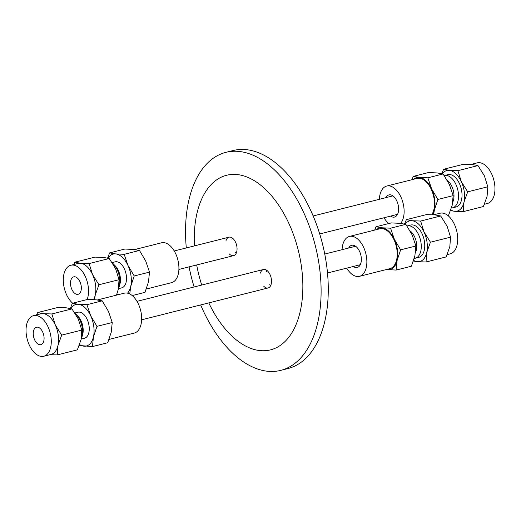 <?xml version="1.0" encoding="UTF-8"?>
<svg xmlns="http://www.w3.org/2000/svg" width="521" height="521" viewBox="0 0 521 521"><rect width="100%" height="100%" fill="white"/><g stroke="black" fill="none" stroke-linecap="round" stroke-linejoin="round"><path stroke-width="0.78" d="M269.696 284.694A9.515 5.412 -104.1 0 0 270.015 285.007A9.515 5.412 -104.1 0 0 270.679 285.56M266.856 270.386A9.515 5.412 -104.1 0 0 266.4 271.61M260.428 273.121A9.515 5.412 75.9 0 1 263.45 269.5A9.515 5.412 75.9 0 1 271.024 277.406A9.515 5.412 75.9 0 1 268.1 287.957A9.515 5.412 75.9 0 1 264.036 286.511A9.515 5.412 75.9 0 1 263.724 286.198M235.238 252.379A9.515 5.412 -104.1 0 0 235.551 252.692A9.515 5.412 -104.1 0 0 236.215 253.245M232.392 238.071A9.515 5.412 -104.1 0 0 231.943 239.302M225.964 240.806A9.515 5.412 75.9 0 1 228.993 237.185A9.515 5.412 75.9 0 1 236.567 245.091A9.515 5.412 75.9 0 1 233.642 255.642A9.515 5.412 75.9 0 1 229.579 254.196A9.515 5.412 75.9 0 1 229.26 253.883M200.676 304.941A112.406 63.933 -104.1 0 0 232.776 353.31A112.406 63.933 -104.1 0 0 280.793 370.359A112.406 63.933 -104.1 0 0 315.322 245.743A112.406 63.933 -104.1 0 0 225.867 152.366A112.406 63.933 -104.1 0 0 186.31 247.937M189.071 266.869A112.406 63.933 -104.1 0 0 194.131 286.967M280.793 370.359L287.963 368.555A112.406 63.933 -104.1 0 0 322.492 243.939A112.406 63.933 -104.1 0 0 233.037 150.562L225.867 152.366M208.797 302.896A90.029 51.208 -104.1 0 0 232.086 336.214A90.029 51.208 -104.1 0 0 302.004 301.079A90.029 51.208 -104.1 0 0 251.063 178.879A90.029 51.208 -104.1 0 0 194.431 245.892M196.691 264.955A90.029 51.208 -104.1 0 0 201.751 285.046M441.762 173.643L443.645 169.266L449.278 170.341A20.938 11.905 -104.1 0 0 442.368 173.773M449.278 170.341L457.887 170.667L461.313 181.627A20.938 11.905 -104.1 0 0 449.278 170.341M461.313 181.627L467.715 191.839L464.016 202.102A20.938 11.905 -104.1 0 0 461.313 181.627M464.016 202.102L463.293 211.611L454.677 211.292A20.938 11.905 -104.1 0 0 464.016 202.102M450.873 209.996A20.938 11.905 -104.1 0 0 454.677 211.292L450.652 210.66M457.887 170.667L477.978 165.6L472.352 164.525L463.736 164.206L443.645 169.266M463.293 211.611L483.384 206.55L487.089 196.287L487.806 186.779L484.387 175.811L477.978 165.6M467.715 191.839L487.806 186.779M451.486 208.003A16.652 9.469 -104.1 0 0 452.554 207.846L456.044 206.967A16.652 9.469 -104.1 0 0 462.01 194.379A16.652 9.469 -104.1 0 0 455.022 177.192A16.652 9.469 -104.1 0 0 447.91 174.665L444.42 175.544A16.652 9.469 -104.1 0 0 444.257 175.59M452.554 207.846A16.652 9.469 -104.1 0 0 458.519 195.258A16.652 9.469 -104.1 0 0 451.531 178.071A16.652 9.469 -104.1 0 0 444.42 175.544M484.432 204.232L487.454 203.47A20.938 11.905 -104.1 0 0 494.95 187.645A20.938 11.905 -104.1 0 0 486.165 166.043A20.938 11.905 -104.1 0 0 477.223 162.865L471.056 164.421M452.742 202.128A13.416 7.633 -104.1 0 0 448.36 181.367A13.416 7.633 -104.1 0 0 447.35 180.533M448.347 215.915L452.143 205.417L453.172 195.616L449.376 184.48L443.124 173.962L437.067 172.939L428.555 172.529L413.277 176.378L419.327 177.407L427.845 177.811L431.642 188.947L437.894 199.465L434.403 209.885L433.602 214.789M411.942 179.706L413.277 176.378M443.124 173.962L427.845 177.811M453.172 195.616L437.894 199.465M432.593 214.724A21.413 12.178 -104.1 0 0 434.403 209.885A21.413 12.178 -104.1 0 0 431.642 188.947A21.413 12.178 -104.1 0 0 419.327 177.407A21.413 12.178 -104.1 0 0 413.765 179.244M385.924 197.641A11.423 6.493 75.9 0 1 388.94 194.919A11.423 6.493 75.9 0 1 393.817 196.651A11.423 6.493 75.9 0 1 398.611 208.439A11.423 6.493 75.9 0 1 394.521 217.068A11.423 6.493 75.9 0 1 390.574 216.098M379.36 199.302A20.553 11.69 75.9 0 1 386.712 186.062L417.074 178.41A20.553 11.69 75.9 0 1 425.852 181.529A20.553 11.69 75.9 0 1 431.798 214.685M386.712 186.062A20.553 11.69 75.9 0 1 395.491 189.182A20.553 11.69 75.9 0 1 400.636 223.405M388.809 223.542A20.553 11.69 75.9 0 1 384.01 217.758M404.498 224.023L406.387 219.654L412.013 220.728A20.938 11.905 -104.1 0 0 405.104 224.16M420.629 221.047L424.048 232.008A20.938 11.905 -104.1 0 0 412.013 220.728L420.629 221.047L440.72 215.987L435.087 214.912L426.478 214.587L406.387 219.654M424.048 232.008L430.457 242.219L426.751 252.483A20.938 11.905 -104.1 0 0 424.048 232.008M426.751 252.483L426.035 261.998L417.419 261.672A20.938 11.905 -104.1 0 0 426.751 252.483M413.615 260.376A20.938 11.905 -104.1 0 0 417.419 261.672L413.394 261.041M430.457 242.219L450.548 237.159L447.122 226.199L440.72 215.987M426.035 261.998L446.126 256.931L449.825 246.667L450.548 237.159M414.221 258.39A16.652 9.469 -104.1 0 0 415.296 258.227L418.786 257.348A16.652 9.469 -104.1 0 0 424.53 242.161A16.652 9.469 -104.1 0 0 410.646 225.052L407.155 225.932A16.652 9.469 -104.1 0 0 406.999 225.971M415.296 258.227A16.652 9.469 -104.1 0 0 421.04 243.04A16.652 9.469 -104.1 0 0 407.155 225.932M447.174 254.613L450.196 253.851A20.938 11.905 -104.1 0 0 457.418 234.763A20.938 11.905 -104.1 0 0 439.965 213.245L433.791 214.802M415.484 252.516A13.416 7.633 -104.1 0 0 416.553 243.502A13.416 7.633 -104.1 0 0 410.086 230.914M396.116 270.073L411.388 266.224L414.879 255.798L415.908 245.997L412.118 234.86L405.859 224.343L399.809 223.32L391.291 222.916L376.019 226.765L382.069 227.788L390.587 228.191L394.377 239.328L400.636 249.846L397.145 260.272L396.116 270.073L386.387 269.533M374.684 230.087L376.019 226.765M405.859 224.343L390.587 228.191M415.908 245.997L400.636 249.846M386.549 269.494A21.413 12.178 -104.1 0 0 387.598 269.67A21.413 12.178 -104.1 0 0 397.145 260.272A21.413 12.178 -104.1 0 0 394.377 239.328A21.413 12.178 -104.1 0 0 382.069 227.788A21.413 12.178 -104.1 0 0 376.507 229.631M348.666 248.029A11.423 6.493 75.9 0 1 351.682 245.306A11.423 6.493 75.9 0 1 361.203 257.042A11.423 6.493 75.9 0 1 357.263 267.455A11.423 6.493 75.9 0 1 353.316 266.485M342.095 249.683A20.553 11.69 75.9 0 1 349.448 236.443L379.809 228.797A20.553 11.69 75.9 0 1 396.943 249.917A20.553 11.69 75.9 0 1 389.858 268.66L359.497 276.312A20.553 11.69 75.9 0 1 346.745 268.139M349.448 236.443A20.553 11.69 75.9 0 1 366.582 257.569A20.553 11.69 75.9 0 1 359.497 276.312M116.483 295.14L118.319 289.201L119.035 279.692L115.616 268.725L109.215 258.514L103.581 257.439L94.965 257.12L74.874 262.18L80.508 263.255L89.117 263.58L92.543 274.541L98.944 284.753L95.245 295.016L94.542 299.692M73.826 264.505L74.874 262.18M109.215 258.514L89.117 263.58M119.035 279.692L98.944 284.753M93.546 299.627A20.938 11.905 -104.1 0 0 95.245 295.016A20.938 11.905 -104.1 0 0 92.543 274.541A20.938 11.905 -104.1 0 0 80.508 263.255A20.938 11.905 -104.1 0 0 78.091 263.431L70.804 265.261A20.938 11.905 75.9 0 1 85.105 276.065A20.938 11.905 75.9 0 1 87.15 299.549M112.51 263.131A16.652 9.469 75.9 0 1 113.187 263.769A16.652 9.469 75.9 0 1 119.068 287.104A16.652 9.469 75.9 0 1 118.378 288.94M72.653 303.196A20.938 11.905 75.9 0 1 72.093 302.694A20.938 11.905 75.9 0 1 63.308 281.086A20.938 11.905 75.9 0 1 70.804 265.261M113.187 263.769L115.102 265.697A13.416 7.633 75.9 0 1 119.843 284.499L119.068 287.104M77.564 278.214A8.994 5.112 75.9 0 1 81.335 287.488A8.994 5.112 75.9 0 1 78.117 294.287A8.994 5.112 75.9 0 1 70.96 286.817A8.994 5.112 75.9 0 1 73.722 276.846A8.994 5.112 75.9 0 1 77.564 278.214M112.158 262.597L115.148 261.842A13.416 7.633 75.9 0 1 125.828 272.991A13.416 7.633 75.9 0 1 121.706 287.866L118.495 288.68M127.547 293.167A21.413 12.178 -104.1 0 0 130.738 286.4A21.413 12.178 -104.1 0 0 127.971 265.456A21.413 12.178 -104.1 0 0 115.662 253.916A21.413 12.178 -104.1 0 0 108.094 258.195M116.841 294.196A21.413 12.178 -104.1 0 0 117.883 294.788M107.606 258.077L109.612 252.893L115.662 253.916L124.18 254.32L127.971 265.456L134.229 275.974L130.738 286.4L129.749 293.968M134.229 275.974L149.501 272.125L145.711 260.988L139.452 250.471L133.402 249.448L124.884 249.045L109.612 252.893M124.18 254.32L139.452 250.471M132.191 295.576L144.981 292.353L148.478 281.926L149.501 272.125M146.316 289.025L171.552 282.669A20.553 11.69 -104.1 0 0 177.863 259.881A20.553 11.69 -104.1 0 0 161.503 242.806L134.613 249.579M57.264 354.912L77.355 349.852L81.061 339.588L81.777 330.073L78.358 319.113L71.95 308.901L66.323 307.826L57.707 307.501L37.616 312.567L43.243 313.642L51.859 313.961L55.278 324.922L61.686 335.133L57.981 345.397L57.264 354.912L49.944 354.697M36.568 314.886L37.616 312.567M71.95 308.901L51.859 313.961M81.777 330.073L61.686 335.133M43.777 356.253L51.065 354.417A20.938 11.905 -104.1 0 0 57.981 345.397A20.938 11.905 -104.1 0 0 55.278 324.922A20.938 11.905 -104.1 0 0 43.243 313.642A20.938 11.905 -104.1 0 0 40.833 313.811L33.546 315.648A20.938 11.905 75.9 0 1 50.205 333.043A20.938 11.905 75.9 0 1 43.777 356.253A20.938 11.905 75.9 0 1 34.835 353.075A20.938 11.905 75.9 0 1 26.05 331.473A20.938 11.905 75.9 0 1 33.546 315.648M75.245 313.512A16.652 9.469 75.9 0 1 75.929 314.156A16.652 9.469 75.9 0 1 81.804 337.484A16.652 9.469 75.9 0 1 81.113 339.321M75.929 314.156L77.844 316.078A13.416 7.633 75.9 0 1 82.578 334.879L81.804 337.484M40.306 328.595A8.994 5.112 75.9 0 1 44.077 337.875A8.994 5.112 75.9 0 1 40.859 344.668A8.994 5.112 75.9 0 1 33.702 337.198A8.994 5.112 75.9 0 1 36.463 327.227A8.994 5.112 75.9 0 1 40.306 328.595M74.9 312.978L77.889 312.229A13.416 7.633 75.9 0 1 88.57 323.378A13.416 7.633 75.9 0 1 84.448 338.253L81.23 339.06M79.576 344.576A21.413 12.178 -104.1 0 0 83.933 346.178A21.413 12.178 -104.1 0 0 93.474 336.781A21.413 12.178 -104.1 0 0 90.713 315.843A21.413 12.178 -104.1 0 0 78.404 304.303A21.413 12.178 -104.1 0 0 70.83 308.575M70.348 308.458L72.354 303.274L78.404 304.303L86.922 304.707L90.713 315.843L96.971 326.361L93.474 336.781L92.445 346.582L79.238 345.475M96.971 326.361L112.243 322.512L108.453 311.369L102.194 300.858L96.144 299.829L87.626 299.425L72.354 303.274M86.922 304.707L102.194 300.858M92.445 346.582L107.723 342.733L111.214 332.313L112.243 322.512M109.058 339.412L134.288 333.056A20.553 11.69 -104.1 0 0 140.605 310.262A20.553 11.69 -104.1 0 0 124.245 293.186L97.355 299.966M141.64 319.816L268.1 287.957M327.52 272.984L360.278 264.727M136.99 301.359L263.45 269.5M324.759 254.053L355.628 246.27M178.905 269.435L233.642 255.642M319.699 233.962L397.536 214.346M174.255 250.979L228.993 237.185M313.154 215.981L392.886 195.889"/></g></svg>

